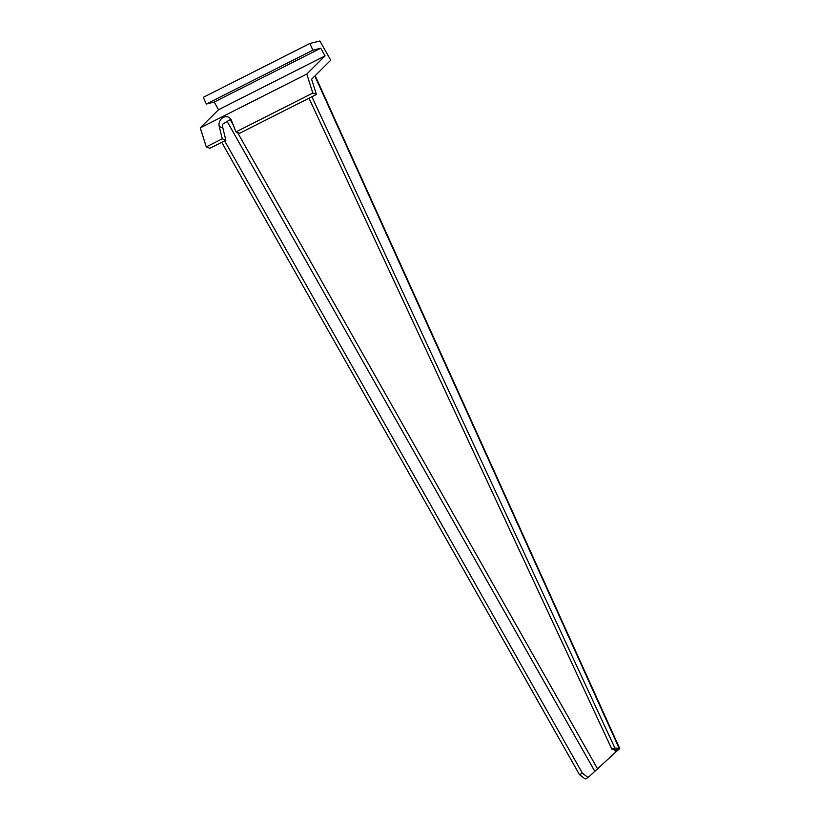 <?xml version="1.0" encoding="UTF-8"?>
<svg xmlns="http://www.w3.org/2000/svg" width="820" height="820" viewBox="0 0 820 820"><rect width="100%" height="100%" fill="white"/><g stroke="black" fill="none" stroke-linecap="round" stroke-linejoin="round"><path stroke-width="1.23" d="M230.809 119.228L222.876 124.066A7.38 6.283 111.2 0 0 222.845 127.91L219.237 126.505A7.38 6.283 111.2 0 1 221.308 118.9A7.38 6.283 111.2 0 1 228.134 117.014A7.38 6.283 111.2 0 1 231.394 120.366L235.965 131.907L312.83 93.06L306.782 74.056L325.079 55.883L320.743 48.226L312.912 50.174L309.816 43.511L319.902 41L330.757 60.198L311.59 79.243L316.438 94.464L312.83 93.06M219.237 126.505L222.261 138.826L225.869 140.23L209.879 148.297L206.281 146.903L222.261 138.826M309.816 43.511L203.268 97.344L206.363 104.017L214.194 102.069L218.52 109.726L200.234 127.889L206.281 146.903M200.234 127.889L306.782 74.056M316.438 94.464L239.563 133.301L235.965 131.907M222.845 127.91L225.869 140.23M206.363 104.017L312.912 50.174M214.194 102.069L320.743 48.226M218.52 109.726L325.079 55.883M221.728 142.311L579.504 774.685L582.405 773.219L588.094 777.534L615.625 752.165L616.209 749.716L611.843 749.142L308.986 98.226M588.094 777.534L585.193 779L579.504 774.685M311.887 96.76L614.887 747.983L619.766 748.609L615.625 752.165L614.416 749.48M224.618 140.855L582.405 773.219M616.578 750.054L619.254 748.557L314.829 76.024M614.887 747.983L611.843 749.142M227.017 121.257L594.633 771.036M597.626 768.976L237.533 132.512M233.095 124.671L230.174 119.515M619.766 748.609L315.167 75.686M597.944 768.658L597.421 769.242"/></g></svg>
